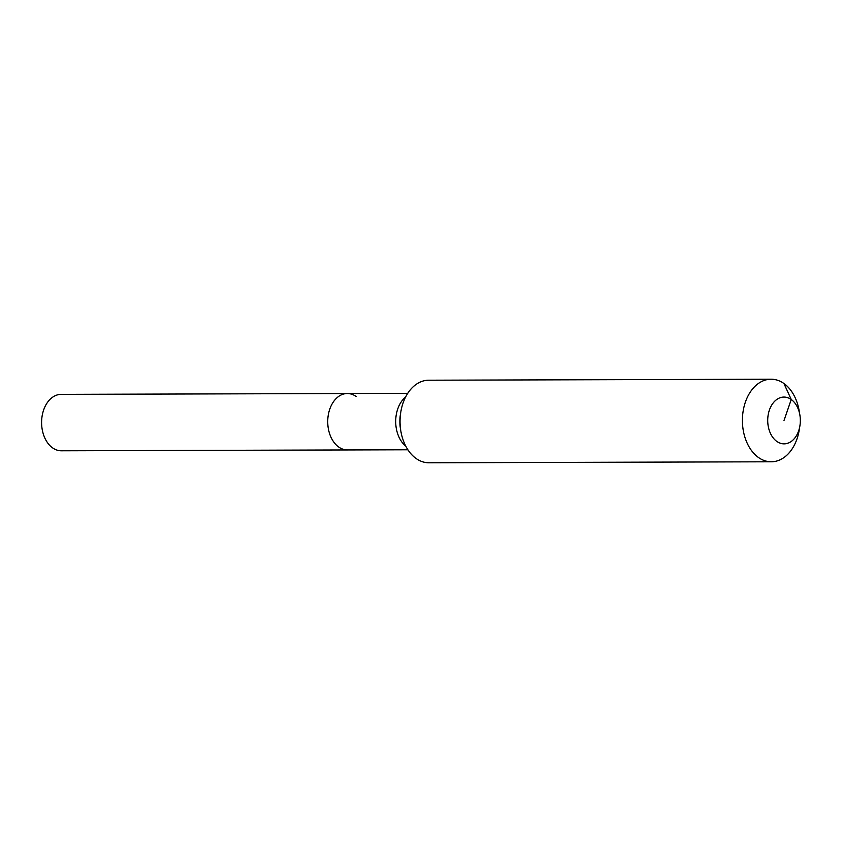 <?xml version="1.0" encoding="UTF-8"?>
<svg xmlns="http://www.w3.org/2000/svg" width="842" height="842" viewBox="0 0 842 842"><rect width="100%" height="100%" fill="white"/><g stroke="black" fill="none" stroke-linecap="round" stroke-linejoin="round"><path stroke-width="1.26" d="M407.896 449.775L61.35 450.786A28.218 19.671 -90.2 0 1 52.562 447.849A28.218 19.671 -90.2 0 1 42.1 416.158A28.218 19.671 -90.2 0 1 61.182 394.361L347.314 393.519A28.218 19.671 -90.2 0 1 356.092 396.466M347.472 449.954A28.218 19.671 -90.2 0 1 338.695 447.007A28.218 19.671 -90.2 0 1 328.233 415.327A28.218 19.671 -90.2 0 1 347.314 393.519A28.218 19.671 -90.2 0 0 328.233 415.327A28.218 19.671 -90.2 0 0 338.695 447.007A28.218 19.671 -90.2 0 0 347.472 449.954M784.018 420.463L791.238 399.508A23.397 16.314 -90.2 0 1 799.868 414.959A23.397 16.314 -90.2 0 1 799.9 425.873A23.397 16.314 -90.2 0 1 776.808 441.418A23.397 16.314 -90.2 0 1 769.399 410.065A23.397 16.314 -90.2 0 1 791.238 399.508L783.934 383.51A41.29 28.786 -90.2 0 1 799.163 410.791L799.868 414.959M799.9 425.873L799.216 430.041A41.29 28.786 -90.2 0 1 771.314 461.784A41.29 28.786 -90.2 0 1 758.463 457.49A41.29 28.786 -90.2 0 1 743.149 411.117A41.29 28.786 -90.2 0 1 771.072 379.216A41.29 28.786 -90.2 0 1 783.934 383.51M771.314 461.784L428.946 462.784A41.29 28.786 -90.2 0 1 416.095 458.49A41.29 28.786 -90.2 0 1 400.866 431.209A41.29 28.786 -90.2 0 1 400.813 411.959A41.29 28.786 -90.2 0 1 428.704 380.216L771.072 379.216M405.76 446.134A28.218 19.671 -90.2 0 1 397.729 409.002A28.218 19.671 -90.2 0 1 405.623 397.003M400.866 431.209L400.508 429.094A32.249 22.481 -90.2 0 1 400.466 414.064L400.813 411.959M407.728 393.351L347.314 393.519"/></g></svg>
